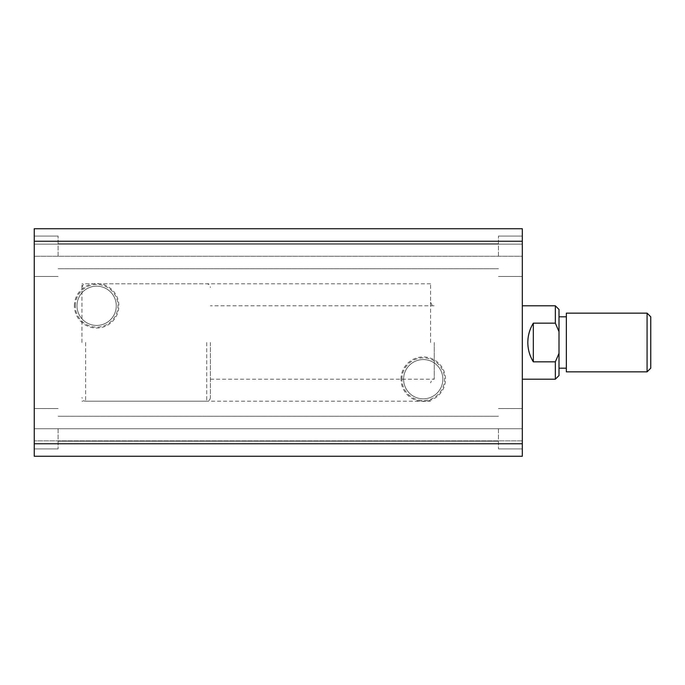 <?xml version="1.0" encoding="UTF-8"?>
<svg xmlns="http://www.w3.org/2000/svg" width="685" height="685" viewBox="0 0 685 685"><rect width="100%" height="100%" fill="white"/><g stroke="black" fill="none" stroke-linecap="round" stroke-linejoin="round"><path stroke-width="0.51" stroke-dasharray="3.42 2.57" d="M430.574 342.5L430.574 283.787L430.574 342.5M81.952 342.5L81.952 283.787L81.952 342.5M400.99 379.199A22.237 22.237 0 0 1 423.236 356.953A22.237 22.237 0 0 1 445.473 379.199A22.237 22.237 0 0 1 423.236 401.436A22.237 22.237 0 0 1 400.99 379.199M401.907 379.199A21.321 21.321 0 0 1 423.236 357.87A21.321 21.321 0 0 1 444.556 379.199A21.321 21.321 0 0 1 423.236 400.519A21.321 21.321 0 0 1 401.907 379.199M403.602 379.199A19.634 19.634 0 0 1 423.236 359.565A19.634 19.634 0 0 1 442.861 379.199A19.634 19.634 0 0 1 423.236 398.833A19.634 19.634 0 0 1 403.602 379.199A19.634 19.634 0 0 1 423.236 359.565A19.634 19.634 0 0 1 442.861 379.199A19.634 19.634 0 0 1 423.236 398.833A19.634 19.634 0 0 1 403.602 379.199M74.391 305.801A22.237 22.237 0 0 1 96.636 283.564A22.237 22.237 0 0 1 118.873 305.801A22.237 22.237 0 0 1 96.636 328.046A22.237 22.237 0 0 1 74.391 305.801M75.307 305.801A21.321 21.321 0 0 1 96.636 284.481A21.321 21.321 0 0 1 117.957 305.801A21.321 21.321 0 0 1 96.636 327.13A21.321 21.321 0 0 1 75.307 305.801M77.003 305.801A19.634 19.634 0 0 1 96.636 286.167A19.634 19.634 0 0 1 116.27 305.801A19.634 19.634 0 0 1 96.636 325.435A19.634 19.634 0 0 1 77.003 305.801A19.634 19.634 0 0 1 96.636 286.167A19.634 19.634 0 0 1 116.27 305.801A19.634 19.634 0 0 1 96.636 325.435A19.634 19.634 0 0 1 77.003 305.801M522.312 342.5L522.312 305.801L522.312 342.5M522.312 241.248L522.312 256.267L34.25 256.267L34.25 228.739L34.25 276.449L34.25 256.267L34.25 276.449L34.25 256.267L522.312 256.267L522.312 236.077L522.312 256.267L522.312 236.077L522.312 256.267L34.25 256.267L522.312 256.267L522.312 244.151L34.25 244.151L522.312 244.151L522.312 256.267L522.312 244.151L34.25 244.151L522.312 244.151L522.312 228.739L34.25 228.739L34.25 443.752L522.312 443.752L522.312 241.248L34.25 241.248M58.105 256.267L58.105 236.077L58.105 256.267M522.312 443.752L522.312 456.261L34.25 456.261L522.312 456.261L34.25 456.261L522.312 456.261L522.312 428.733L34.25 428.733L34.25 408.551L34.25 456.261L34.25 428.733L34.25 448.923L34.25 428.733L34.25 448.923L34.25 428.733L522.312 428.733L522.312 408.551L522.312 428.733L522.312 408.551L522.312 428.733L34.25 428.733L522.312 428.733L522.312 440.849L34.25 440.849L522.312 440.849L522.312 428.733L522.312 440.849L34.25 440.849L522.312 440.849L522.312 456.261L34.25 456.261L34.25 443.752M58.105 428.733L58.105 448.923L58.105 428.733M498.457 428.733L498.457 448.923L498.457 428.733M498.457 256.267L498.457 236.077L498.457 256.267M522.312 228.739L34.25 228.739L522.312 228.739L34.25 228.739L522.312 228.739L522.312 244.151L34.25 244.151L522.312 244.151L522.312 228.739M522.312 244.151L34.25 244.151L522.312 244.151M522.312 440.849L34.25 440.849L522.312 440.849M522.312 428.733L522.312 448.923L522.312 428.733M522.312 256.267L522.312 276.449L522.312 256.267M650.75 368.188L650.75 316.812M647.077 313.139L647.077 371.861M566.349 371.861L566.349 313.139M559.011 342.5L559.011 368.188L559.011 342.5M210.389 342.5L210.389 397.548L210.389 342.5M533.324 361.834C529.693 355.9 527.861 349.453 527.818 342.5C527.861 335.547 529.693 329.1 533.324 323.166L555.338 323.166L559.011 331.643L559.011 353.357L555.338 361.834L533.324 361.834L533.324 323.166M555.338 361.834L555.338 379.199M559.011 331.643L559.011 309.474M559.011 375.526L559.011 353.357M555.338 305.801L555.338 323.166M434.239 342.5L434.239 379.199L434.239 342.5M85.625 342.5L85.625 401.213L85.625 342.5M206.724 342.5L206.724 401.213L206.724 342.5M210.389 379.199L434.239 379.199C433.048 378.488 431.824 379.713 430.574 382.864M430.574 283.787L81.952 283.787M430.574 302.136C431.824 305.287 433.048 306.512 434.239 305.801L210.389 305.801M58.105 236.077L34.25 236.077L58.105 236.077M58.105 408.551L34.25 408.551L58.105 408.551M498.457 408.551L522.312 408.551L498.457 408.551M498.457 236.077L522.312 236.077L498.457 236.077M58.105 416.257L498.457 416.257L58.105 416.257M58.105 243.783L498.457 243.783L58.105 243.783M58.105 268.743L498.457 268.743L58.105 268.743M58.105 441.217L498.457 441.217L58.105 441.217M498.457 276.449L522.312 276.449L498.457 276.449M498.457 448.923L522.312 448.923L498.457 448.923M58.105 448.923L34.25 448.923L58.105 448.923M58.105 276.449L34.25 276.449L58.105 276.449M430.574 401.213L81.952 401.213M210.389 397.548C210.175 399.775 208.951 400.999 206.724 401.213L85.625 401.213C84.503 400.382 83.93 402.823 81.952 397.548M81.952 287.452C83.93 282.177 84.503 284.617 85.625 283.787L206.724 283.787C208.951 284.001 210.175 285.225 210.389 287.452"/><path stroke-width="1.03" d="M522.312 228.739L34.25 228.739L34.25 241.248L522.312 241.248L522.312 228.739M522.312 241.248L522.312 443.752L34.25 443.752L34.25 241.248M34.25 443.752L34.25 456.261L522.312 456.261L522.312 443.752M647.077 313.139L650.75 316.812L650.75 368.188L647.077 371.861L647.077 313.139L566.349 313.139L566.349 371.861L647.077 371.861M522.312 379.199L555.338 379.199L555.338 361.834L533.324 361.834C529.693 355.9 527.861 349.453 527.818 342.5C527.861 335.547 529.693 329.1 533.324 323.166L555.338 323.166L555.338 305.801L522.312 305.801M555.338 305.801L559.011 309.474L559.011 375.526L555.338 379.199M533.324 361.834L533.324 323.166M559.011 331.643L555.338 323.166M555.338 361.834L559.011 353.357M566.349 368.188L559.011 368.188M566.349 316.812L559.011 316.812"/></g></svg>
